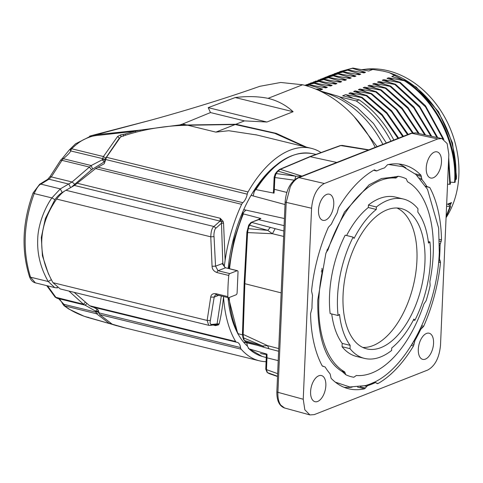 <?xml version="1.0" encoding="UTF-8"?>
<svg xmlns="http://www.w3.org/2000/svg" width="483" height="483" viewBox="0 0 483 483"><rect width="100%" height="100%" fill="white"/><g stroke="black" fill="none" stroke-linecap="round" stroke-linejoin="round"><path stroke-width="0.72" d="M320.573 79.176L333.874 75.565L333.258 75.807L346.45 79.792L344.947 80.383L329.104 77.437L328.488 77.678L341.68 81.669L340.177 82.261L324.341 79.309L323.725 79.55L336.917 83.541L335.413 84.133L319.571 81.186L318.961 81.428L332.153 85.413L330.644 86.004L314.807 83.058L314.192 83.299L327.383 87.284L325.88 87.876L310.038 84.93L309.428 85.171L322.62 89.156L319.909 90.224L316.371 89.355M383.405 71.116L372.816 69.437L368.777 71.019L352.934 68.073L352.324 68.314L365.516 72.305L364.007 72.897L348.171 69.95L347.555 70.186L360.747 74.177L359.243 74.768L343.401 71.822L342.791 72.064L355.983 76.048L354.48 76.64L338.637 73.694L338.022 73.935L351.213 77.92L349.71 78.512L333.874 75.565M339.984 96.962L356.267 100.947A96.745 76.761 68.5 0 1 390.958 141.163M446.075 217.658A90.647 71.919 -111.5 0 0 458.85 175.456A90.647 71.919 -111.5 0 0 388.024 70.729A90.647 71.919 -111.5 0 0 363.421 69.51M388.398 72.359L395.607 75.016A91.698 72.752 -111.5 0 1 455.904 177.17A91.698 72.752 -111.5 0 1 455.753 179.773L456.363 178.994L456.507 176.398L452.499 142.956L438.492 111.658L416.28 87.097L389.195 72.595M450.011 206.054A91.698 72.752 -111.5 0 0 450.947 203.53L451.545 202.582L446.648 204.508M383.399 71.152L387.927 72.263M387.934 72.227L388.453 72.372M391.804 76.507L395.607 75.016M450.488 182.169L454.563 182.447C457.425 146.083 437.2 101.436 404.38 80.746L404.989 80.498L391.798 76.513M376.396 91.734L363.204 87.749L364.707 87.157L380.544 90.104L381.159 89.862L367.968 85.877L369.471 85.286L385.307 88.232L385.923 87.991L372.731 84.006L374.24 83.414L390.077 86.36L390.693 86.119L377.501 82.128L379.004 81.536L394.84 84.489L395.456 84.247L382.264 80.256L383.774 79.665L399.61 82.611L400.226 82.37L387.034 78.385L388.537 77.793L404.374 80.739M397.968 138.41L381.993 115.377L361.483 97.596L362.093 97.355L348.901 93.37L350.404 92.778L366.247 95.725L366.863 95.483L353.671 91.492L355.174 90.901L371.01 93.853L371.626 93.611L358.434 89.621L359.938 89.029L375.774 91.981L376.39 91.734L397.008 109.575L413.08 132.777M356.267 100.947L359.129 99.824L342.701 95.803L345.641 94.65L361.477 97.596M447.536 184.168L449.8 184.319L448.562 160.688M448.695 157.549L450.385 184.077L449.8 184.319M404.989 80.504C433.342 97.832 458.083 140.004 455.155 182.206L454.563 182.447M455.753 179.773L455.27 179.96M393.82 140.04A96.745 76.761 -111.5 0 0 359.129 99.824M345.635 94.644L353.453 98.435M362.093 97.355L382.065 114.483L398.644 138.144M350.398 92.772L356.237 95.501M402.737 136.538L386.762 113.505L366.247 95.725M366.857 95.483L386.835 112.605L403.414 136.272M355.168 90.901L361 93.63M407.501 134.666L391.526 111.627L371.016 93.853M371.626 93.611L391.598 110.734L408.177 134.401M359.938 89.029L365.824 91.77M412.379 132.891L396.199 109.617L375.774 91.981M364.701 87.151L370.539 89.88M418.332 133.441L401.983 108.935L380.55 90.11M381.159 89.868L402.164 108.144L419.238 133.64M369.465 85.28L375.303 88.009M424.66 134.817L407.912 108.421L385.313 88.238M385.923 87.997L408.014 107.516L425.541 135.005M374.228 83.408L380.067 86.137M430.854 136.164L413.792 107.896L390.077 86.36M390.687 86.119L413.828 106.882L431.711 136.345M378.998 81.536L384.83 84.265M436.934 137.48L419.636 107.365L394.846 84.489M395.456 84.247L419.594 106.23L437.761 137.661M383.762 79.665L389.6 82.388M442.941 138.911L425.493 106.894L399.61 82.617M400.22 82.376L425.475 105.753L443.871 139.424M388.531 77.787L394.363 80.516M315.749 89.095L322.62 89.156M309.428 85.171L306.27 85.745M306.053 85.684L310.038 84.93M322.336 87.169L326.762 87.248M314.192 83.299L305.111 85.413M305.033 85.394L314.807 83.058M327.094 85.292L332.153 85.413M318.961 81.428L304.87 85.346M306.403 84.742L319.571 81.18M331.869 83.42L336.917 83.541M323.725 79.556L308.414 83.994M310.442 83.154L324.341 79.315M336.657 81.555L341.68 81.663M328.494 77.678L313.304 82.068M313.594 81.971L328.983 77.461M341.403 79.677L346.45 79.792M333.258 75.807L317.965 80.238M346.184 77.805L351.213 77.92M338.028 73.935L322.898 78.312M326.001 77.075L338.535 73.724M350.954 75.934L355.977 76.048M342.791 72.064L329.635 75.614L327.015 76.706M327.522 76.531L330.227 75.396L343.407 71.822M355.717 74.062L360.747 74.177M347.561 70.192L332.069 74.708M334.918 73.543L348.171 69.95M360.469 72.184L365.51 72.305M352.324 68.32L336.977 72.77M339.694 71.659L352.94 68.073M372.816 69.437A91.698 72.752 -111.5 0 0 361.833 69.661M446.576 206.09L449.921 206.821L450.542 206.579L446.093 217.247M450.947 203.53L448.459 204.508L450.542 206.579M446.141 216.136L449.89 206.911M382.856 144.351A96.745 76.761 -111.5 0 0 321.569 91.746M375.219 147.351A111.464 88.437 -111.5 0 0 302.624 84.767L280.726 82.472L259.806 86.312C226.793 97.94 190.851 109.122 151.976 119.862L96.117 134.727L139.955 130.126L179.875 124.916L182.677 123.992L186.782 125L179.875 124.916M302.618 84.767L268.065 98.345C257.97 96.346 247.018 96.081 235.215 97.548L293.115 111.724C286.051 105.167 277.701 100.712 268.065 98.345M306.294 147.104L276.252 133.368L235.879 124.252L244.458 120.883L266.9 122.024L293.115 111.724M235.879 124.252L186.782 125M224.227 266.538L225.132 260.313A109.369 58.087 -76.2 0 1 241.639 204.333A4.208 2.234 -76.2 0 1 242.834 202.667A10.517 5.585 103.8 0 0 247.23 194.166A4.208 2.234 -76.2 0 1 248.039 191.962L106.459 157.295L120.4 137.25L121.505 136.532C142.545 129.414 164.631 125.652 187.766 125.242L235.197 124.523L274.761 133.338L304.362 146.627M125.598 328.048L112.237 324.202L99.595 314.518L241.174 349.185A4.208 2.234 -76.2 0 1 240.534 347.543A10.517 5.585 103.8 0 0 237.183 342.338A10.517 5.585 103.8 0 0 236.736 342.26A4.208 2.234 -76.2 0 1 236.561 342.236A4.208 2.234 -76.2 0 1 235.65 341.493A109.369 58.087 -76.2 0 1 223.532 296.761M93.436 307.188L97.91 309.615L99.595 314.518M235.65 341.493L89.609 305.727L91.867 306.79M89.609 305.727L74.171 292.36M221.462 221.866L220.013 221.105L220.218 218.256L77.195 183.238L74.43 185.454L65.954 190.278C63.195 191.691 60.085 194.619 56.626 199.074C38.048 225.748 36.829 253.617 52.973 282.682L60.26 288.943L208.94 325.361M77.195 183.238L95.598 168.573L241.639 204.333M106.459 157.295L104.286 163.677L95.598 168.573M54.905 199.636L45.354 218.582L41.315 237.443L42.407 255.724L48.566 274.241M54.893 199.624C57.429 196.279 59.85 193.924 62.168 192.56L60.321 188.877L51.88 197.909C44.001 209.048 37.861 226.129 37.716 239.526C37.094 254.064 40.602 268.059 48.222 281.517L30.52 277.182L35.374 282.863L54.488 287.542M62.18 192.53L64.571 191.147M91.486 169.787L92.615 169.08L91.184 165.53L89.421 167.064L91.492 169.793L71.418 187.162M105.523 160.042L104.201 161.896L92.609 169.074M248.039 191.962A109.369 58.087 -76.2 0 1 311.348 148.341A109.369 58.087 -76.2 0 1 321.068 152.556M187.766 125.242L215.859 132.119L228.779 130.724L256.811 134.986M215.859 132.119L235.197 124.523M266.085 361.682A109.369 58.087 -76.2 0 1 259.323 360.795A109.369 58.087 -76.2 0 1 241.174 349.185M219.167 323.827C220.979 316.661 222.44 307.635 223.544 296.755L223.532 296.526M228 297.619A101.973 54.162 103.8 0 0 247.411 346.124M260.512 353.465A101.973 54.162 103.8 0 0 266.99 354.425M275.805 165.428A101.973 54.162 103.8 0 0 228.181 268.421M215.509 325.645L218.576 324.836L219.143 323.858L217.115 323.924L217 324.504M216.306 324.727L215.49 324.709L215.527 325.608L216.976 324.467L210.22 325.403M218.576 324.836L216.982 324.479M221.305 295.982L217.084 323.894L211.82 324.437L210.286 325.397M227.849 296.598A126.19 67.022 -76.2 0 1 228.036 286.135A126.19 67.022 -76.2 0 1 228.773 275.455A1.684 0.894 -76.2 0 1 229.787 273.613L237.141 270.728A1.684 0.894 -76.2 0 1 237.473 270.697A1.684 0.894 -76.2 0 1 238.022 271.959L237.111 292.819A1.684 0.894 -76.2 0 1 236.09 294.799L228.737 297.691A1.684 0.894 -76.2 0 1 228.405 297.721A1.684 0.894 -76.2 0 1 227.849 296.598L216.1 293.724C212.9 293.302 211.107 294.425 210.721 297.105L214.192 297.093L210.371 320.483M211.814 324.431C210.196 324.443 209.719 323.127 210.383 320.489L207.141 320.422L208.704 325.282M210.757 236.531L212.067 266.26C212.14 269.236 213.794 271.343 217.024 272.575L228.773 275.455M210.721 297.111L207.135 320.422M218.666 295.336L214.192 297.093L215.364 294.878M217.024 272.575A1.684 0.894 -76.2 0 1 218.038 270.74L215.545 266.163L212.067 266.26M215.545 266.163L214.035 236.646C213.534 234.104 214.742 228.218 216.016 228.127L221.486 223.182L222.808 263.434L215.545 266.163M210.787 236.821L214.041 236.646M56.626 199.074L210.781 236.821C210.974 231.242 212.031 227.807 213.945 226.515L216.022 228.127M222.808 261.653L222.977 263.851M224.981 267.449L222.82 263.434M225.132 260.313L223.563 223.176L221.462 223.194M237.141 270.728L225.7 267.811L237.473 270.697M229.787 273.613L218.038 270.74L225.392 267.848L222.12 263.585M223.551 223.17L223.104 221.347L221.474 221.848L221.498 223.176M74.43 185.454L220.013 221.099L213.945 226.515L65.954 190.278M223.092 221.341L220.2 218.238L221.462 221.854M243.722 209.634L284.415 218.527M285.024 204.544L251.033 195.374M251.057 195.331L253.152 195.869A26.004 13.808 -76.2 0 0 254.155 191.896L254.789 190.26L255.948 189.608L274.006 193.14L273.354 192.168M415.664 132.885L411.818 133.296A2.524 2.004 -111.5 0 0 410.822 133.362L415.67 132.867M284.541 407.99C279.265 406.028 276.699 400.588 276.856 391.653A2.524 0.749 2.5 0 0 277.912 392.317C277.689 397.781 278.637 402.049 280.762 405.128L284.547 407.966M290.295 186.806L286.202 202.365L277.912 392.317L303.233 399.242L304.833 409.789L309.911 414.927L314.27 414.613L427.709 370.044C435.02 366.042 439.282 357.794 440.502 345.303L448.84 154.312L447.149 143.572L441.854 138.543L437.797 138.935L324.359 183.51L298.995 177.623C295.681 179 292.783 182.061 290.295 186.806M276.856 391.653L285.145 201.701A2.524 0.749 -177.5 0 0 286.202 202.365L311.571 208.251L303.233 399.242M311.571 208.251C312.785 195.754 317.047 187.507 324.359 183.51M377.042 383.526L377.96 383.544A115.304 61.238 103.8 0 0 413.52 345.919L414.945 340.545A112.781 59.898 103.8 0 0 420.693 329.43L423.694 326.242A115.304 61.238 103.8 0 0 440.514 262.601L439.681 259.492A2.524 1.34 -76.2 0 1 439.512 258.109A112.732 59.874 103.8 0 0 440.067 245.34A2.524 1.34 -76.2 0 1 440.369 243.77L441.504 239.888A115.304 61.238 103.8 0 0 429.749 187.476L426.93 186.577A112.781 59.898 103.8 0 0 421.973 179.664L420.971 175.244A115.304 61.238 103.8 0 0 403.293 164.739A115.304 61.238 103.8 0 0 387.511 164.739L384.51 167.903A112.781 59.898 103.8 0 0 376.939 170.879L374.108 170.004A115.304 61.238 103.8 0 0 338.553 207.63L337.122 213.003A112.781 59.898 103.8 0 0 331.374 224.124L328.38 227.312A115.304 61.238 103.8 0 0 311.547 291.026L312.531 295.463A112.781 59.898 103.8 0 0 311.976 308.214L310.563 313.588A115.304 61.238 103.8 0 0 322.318 366.072L325.137 366.977A112.781 59.898 103.8 0 0 330.1 373.884L331.103 378.304A115.304 61.238 103.8 0 0 348.448 388.73A115.304 61.238 103.8 0 0 364.556 388.809L367.563 385.651A112.781 59.898 103.8 0 0 375.134 382.675L375.991 382.729L377.314 383.659M427.684 187.03L425.946 186.643M376.939 170.879L374.687 170.559M374.44 169.883L374.748 169.895M388.628 164.51L403.136 166.713L415.923 174.472L427.491 189.306L438.636 228.109L439.301 252.241C437.429 308.788 405.805 371.125 369.99 384.057A112.774 59.898 -76.2 0 0 370.063 384.033A112.774 59.898 -76.2 0 0 373.854 382.355L375.991 382.729M310.593 391.61A13.458 7.148 103.8 0 0 315.019 401.693A13.458 7.148 103.8 0 0 325.844 385.621A13.458 7.148 103.8 0 0 321.418 375.539A13.458 7.148 103.8 0 0 310.593 391.61M418.308 349.287A13.458 7.148 103.8 0 0 422.734 359.364A13.458 7.148 103.8 0 0 433.559 343.292A13.458 7.148 103.8 0 0 429.133 333.216A13.458 7.148 103.8 0 0 418.308 349.287M318.508 210.256A13.458 7.148 103.8 0 0 322.934 220.333A13.458 7.148 103.8 0 0 333.759 204.267A13.458 7.148 103.8 0 0 329.34 194.184A13.458 7.148 103.8 0 0 318.508 210.256M426.229 167.933A13.458 7.148 103.8 0 0 430.649 178.01A13.458 7.148 103.8 0 0 441.48 161.938A13.458 7.148 103.8 0 0 437.055 151.861A13.458 7.148 103.8 0 0 426.229 167.933M326.128 252.573L328.132 249.578A100.905 53.595 -76.2 0 1 395.728 178.052L398.258 176.295A102.976 54.694 -76.2 0 1 406.233 178.801L407.507 181.753A100.905 53.595 -76.2 0 1 433.203 254.312A100.905 53.595 -76.2 0 1 429.87 281.523L430.148 285.538A102.976 54.694 -76.2 0 1 426.133 300.734L423.935 303.97A100.905 53.595 -76.2 0 1 356.339 375.496L353.816 377.253A102.976 54.694 -76.2 0 1 345.834 374.748L344.56 371.801A100.905 53.595 -76.2 0 1 318.865 299.237A100.905 53.595 -76.2 0 1 322.203 272.026L321.962 268.337M323.326 366.259L322.27 365.981M369.99 384.057A112.774 59.898 -76.2 0 1 366.283 385.331L365.245 385.645M342.175 371.536L345.834 374.748M398.258 176.295L392.745 177.189M395.728 178.052L392.111 177.146M403.504 199.056A82.025 43.567 -76.2 0 1 417.976 208.789L417.831 212.103A79.502 42.226 -76.2 0 1 428.487 243.1L429.9 241.935A82.025 43.567 -76.2 0 1 430.468 260.464A82.025 43.567 -76.2 0 1 414.861 320.326L413.907 319.046A79.502 42.226 -76.2 0 1 391.725 347.983L391.622 350.465A82.025 43.567 -76.2 0 1 364.49 358.398A82.025 43.567 -76.2 0 1 350.018 348.66L350.163 345.345A79.502 42.226 -76.2 0 1 339.507 314.355L338.094 315.52A82.025 43.567 -76.2 0 1 337.526 296.985A82.025 43.567 -76.2 0 1 353.133 237.129L354.087 238.409A79.502 42.226 -76.2 0 1 376.269 209.465L376.372 206.984A82.025 43.567 -76.2 0 1 403.504 199.056L395.541 197.106A82.025 43.567 103.8 0 0 368.414 205.034L368.306 207.515A79.502 42.226 103.8 0 0 346.601 235.529M331.73 313.962A79.502 42.226 103.8 0 0 342.199 343.395L342.055 346.709A82.025 43.567 103.8 0 0 356.526 356.448L364.49 358.398M353.133 237.129L345.176 235.179A82.025 43.567 103.8 0 0 329.563 295.035A82.025 43.567 103.8 0 0 330.137 313.57L338.094 315.52M341.276 371.01L344.56 371.801M327.154 249.337L328.132 249.578M368.306 207.515L376.269 209.465M376.372 206.984L368.414 205.034M429.9 241.935L428.3 241.542M413.43 319.975L414.861 320.326M342.055 346.709L350.018 348.66M350.163 345.345L342.199 343.395M424.919 262.643A72.227 38.362 103.8 0 0 401.035 208.535A72.227 38.362 103.8 0 0 343.075 294.805A72.227 38.362 103.8 0 0 366.675 348.847A72.227 38.362 103.8 0 0 424.919 262.643M396.948 207.992A72.166 38.332 -76.2 0 1 416.92 260.711A72.166 38.332 -76.2 0 1 362.799 347.44M398.71 163.985A115.256 61.214 -76.2 0 1 405.817 167.818M352.101 387.167A115.256 61.214 -76.2 0 1 344.035 387.281M425.65 186.269L426.93 186.577M421.973 179.664L420.693 179.356M414.281 340.382L414.945 340.545M420.693 329.43L420.089 329.279M366.283 385.331L367.563 385.651M243.523 342.036L256.865 345.176M229.171 297.516A104.455 55.479 103.8 0 0 238.155 333.723L242.466 334.87M243.71 209.664L245.775 210.141A26.004 13.808 -76.2 0 1 243.553 212.405A102.77 54.585 103.8 0 0 242.997 213.703M259.957 218.69L260.898 218.497L243.39 213.903L242.907 213.22L243.553 212.405M283.871 230.989L251.655 222.409L249.397 225.205A120.569 64.04 103.8 0 0 248.298 228.495M243.474 337.834L262.698 345.991L263.959 347.301L245.497 341.759M262.565 345.961L244.362 340.497L245.521 341.753L244.362 340.491A120.569 64.04 103.8 0 1 243.48 337.84L243.166 334.411L267.552 345.641L262.704 345.991M244.452 282.996L244.857 283.702L281.166 292.873M270.196 227.584L267.751 230.361L248.244 228.664L247.61 232.583L272.436 233.718L283.63 236.429M249.391 225.205L267.751 230.361L272.436 233.718L275.02 228.845M266.604 354.607L266.978 354.136L248.999 348.823L247.417 346.154A26.004 13.808 -76.2 0 0 246.735 342.845L243.541 342.061M277.526 376.263L267.401 372.592L266.471 369.61L277.64 373.661M277.52 376.456L269.146 373.594L277.514 376.492M309.911 156.637L336.79 162.451M368.656 150.068L340.787 145.576L342.127 145.407L340.147 145.612A1.684 1.346 -110 0 1 340.147 145.606L309.953 156.601M366.271 149.398L368.487 149.996M340.147 145.606A1.684 1.346 -110 0 1 340.787 145.576L310.581 156.57L280.303 169.34L277.985 171.133A1.684 0.936 -141.4 0 0 277.182 171.344L279.621 169.394A1.684 1.328 67.1 0 1 279.621 169.394A1.684 1.328 67.1 0 1 280.303 169.34L302.177 176.186L295.747 176.21L276.095 173.56L274.857 177.533L294.123 180.153M275.304 173.777L276.095 173.56A120.569 64.04 103.8 0 1 277.985 171.133L295.747 176.21L294.678 180.225M125.489 135.222L125.073 134.057L120.72 134.842L117.586 136.502L103.434 156.552L102.185 159.819L104.201 161.896L105.107 161.557M140.257 131.141L139.955 130.12L135.331 131.213L95.731 135.632L96.117 134.727L92.048 135.457L151.414 120.013M102.426 159.541L105.125 160.193L105.747 158.092L103.434 156.552L71.647 148.77C76.598 144.025 80.878 140.855 84.501 139.255C88.824 137.184 92.567 135.983 95.731 135.632M135.669 132.282L135.325 131.183L125.067 134.026M70.331 149.138L71.273 149.398L71.647 148.77L70.476 148.963M89.584 136.188L92.048 135.457M71.273 149.398L70.651 150.931L70.071 149.537M105.33 159.257L70.651 150.931C70.319 152.29 67.874 154.886 63.315 158.714M105.741 158.086L119.343 138.126L117.586 136.502M119.325 138.536L120.919 136.623L120.72 134.848M120.907 136.816L121.511 136.526M102.293 159.77L91.184 165.536L63.315 158.708L61.987 160.344L60.973 160.356M62.102 160.193L51.319 176.899L50.467 176.639M61.987 160.344L89.427 167.064L72.094 181.988L60.242 188.944M74.702 184.258L72.094 181.988L51.319 176.899L48.94 179.211L47.708 179.338M70.615 187.615L68.846 184.083L48.94 179.211L40.898 184.138C38.912 184.874 36.672 188.02 34.172 193.574C23.528 222.88 22.315 250.749 30.52 277.182L29.499 276.566M54.947 199.672L51.898 197.915M51.397 279.675L48.234 281.504L54.694 287.578M57.187 287.457L56.378 287.783M47.545 285.839L55.998 297.498L57.217 298.307L55.14 297.117M68.96 291.086L83.438 304.218L95.574 311.149L96.57 313.775L109.418 323.519L116.705 325.747M85.213 302.388L83.438 304.224L55.122 297.136M86.795 303.626L85.207 305.153M85.292 305.165L85.835 305.274M123.322 327.492L87.791 317.458C78.717 314.626 71.049 310.804 64.776 305.993L63.955 304.308L58.564 298.651M97.3 309.205L95.574 311.143M98.55 310.774L95.791 311.457M110.456 323.32L109.418 323.513M121.891 327.142L124.197 327.697M116.874 325.693L123.328 327.474M64.07 305.709L62.85 304.079L95.894 312.127L98.677 311.583L99.003 312.459L96.57 313.775L64.1 305.733L68.815 309.048L84.072 316.238L121.933 327.154M64.45 305.57L63.599 305.214M87.791 317.458L88.148 317.174L87.791 317.458M63.315 158.708L62.029 158.792M182.677 123.992L210.485 112.563L208.203 107.649L235.215 97.554M210.485 112.563L244.458 120.883M208.203 107.649L266.9 122.024M377.114 146.609L354.117 116.566M185.17 125.296L187.682 124.988M98.943 312.875L240.534 347.543M215.533 325.608L213.323 325.071M52.973 282.682L207.129 320.428M216.1 293.724A1.684 0.894 103.8 0 0 216.644 294.835L228.405 297.721M97.958 167.19L242.834 202.667M247.23 194.166L105.644 159.499M274.441 176.82L274.857 177.533L274.344 189.312A25.798 13.699 -76.2 0 1 274.006 193.14M273.396 191.878L273.626 188.871A1.684 0.501 2.5 0 0 274.344 189.312L286.811 192.415M285.145 201.701C286.286 189.68 290.573 181.674 297.999 177.69L297.999 177.69A2.524 2.004 68.6 0 1 298.995 177.623L411.818 133.296L437.797 138.935M396.495 177.762L394.357 177.225M342.912 371.976L345.061 372.49M322.203 272.032L321.237 271.796M322.264 270.734L321.491 270.546M326.774 250.514L327.552 250.707M415.229 173.868L420.971 175.244M416.889 175.353L421.411 176.44M419.522 178.028L421.574 178.523M429.749 187.476L427.835 187.018M427.183 186.867L425.891 186.553M439.391 239.387L441.504 239.888M439.433 241.138L441.208 241.56M439.47 243.553L440.369 243.77M440.351 261.11L438.733 260.705M439.681 259.492L438.86 259.286M439.512 258.109L438.962 257.976M439.47 245.189L440.067 245.34M440.514 262.601L438.606 262.124M421.731 325.753L423.694 326.242M421.164 326.991L422.83 327.408M420.633 328.138L421.514 328.362M414.076 344.337L412.222 343.878M414.438 342.042L413.46 341.807M413.52 345.919L411.305 345.375M376.625 383.212L377.96 383.544M365.51 388.054L360.221 386.732M366.669 386.388L364.599 385.875M364.556 388.809L357.547 387.058M284.101 225.633L258.653 219.662L250.991 222.47M260.898 218.497A25.798 13.699 -76.2 0 1 258.653 219.662A1.684 1.334 -111.5 0 0 257.982 219.705L250.985 222.452L248.709 225.169L246.904 232.148A1.684 0.477 -176.9 0 0 247.61 232.583L244.857 283.702L243.166 334.411A1.684 0.525 1.9 0 1 242.46 333.958L242.864 337.279L243.752 339.954M243.39 213.903A104.455 55.479 103.8 0 0 229.576 268.765M243.48 337.828A1.684 1.075 162.4 0 1 242.864 337.279M278.733 348.581L267.552 345.641L268.934 348.69M247.785 228.785L248.244 228.664M249.397 225.205L248.92 225.374M278.208 360.62L266.984 357.831L266.471 369.61L266.055 368.903M266.978 354.136A25.798 13.699 -76.2 0 1 266.984 357.831A1.684 0.501 -177.5 0 1 266.272 357.384L265.759 369.169L267.184 372.49L268.983 373.516M269.146 373.588A120.569 64.04 103.8 0 1 267.401 372.592L267.19 372.49M248.999 348.823A104.455 55.479 103.8 0 0 262.04 356.376L262.04 356.376A104.455 55.479 103.8 0 0 262.052 356.376M254.517 190.694C272.436 163.037 291.503 150.642 311.716 153.516A104.455 55.479 103.8 0 0 311.716 153.516L311.716 153.516A104.455 55.479 103.8 0 0 255.948 189.608M255.592 189.62A102.77 54.585 103.8 0 0 254.155 191.896M123.449 136.224L123.268 134.461M39.684 184.271L40.892 184.138L60.115 188.847M33.478 193.013L34.178 193.574L51.868 197.909M305.944 84.917L306.361 84.754M310.515 83.124L311.13 82.883M315.278 81.253L315.894 81.011M324.805 77.509L325.409 77.268M329.575 75.632L330.191 75.39M334.339 73.76L334.96 73.519M319.215 90.617L338.939 96.485L357.408 107.697L373.534 123.527L386.352 142.974M311.348 148.341L255.821 134.745M259.323 360.795L125.997 328.144M91.522 306.717L236.561 342.236M210.22 325.415L208.704 325.294M215.436 294.847L216.656 294.841M224.824 267.304L225.821 267.848M297.999 177.69L410.822 133.362M415.754 132.885L441.522 138.476M284.632 408.014L309.748 414.879M335.335 382.156L349.807 386.974L365.353 385.615M392.927 177.219L381.6 178.487L369.133 184.784L344.445 212.049L325.832 253.527L317.76 299.997C317.422 337.852 325.596 361.719 342.278 371.59M376.36 170.958L374.452 170.505M375.714 382.59L374.186 382.21M259.757 218.811L257.982 219.705M243.094 212.78L233.893 240.099L228.87 268.59M228.55 297.733L237.781 333.783M244.156 283.267L242.46 333.958M244.156 283.255L246.904 232.148M268.928 348.714L278.619 351.262M268.922 348.714L263.953 347.313M266.26 357.595L262.04 356.376L248.298 348.346M266.296 354.431L266.272 357.384M273.626 188.871L274.145 177.086L275.292 173.765L277.182 171.344M311.716 153.516L316.039 154.385M366.078 149.368L342.097 145.401M366.12 149.374L368.801 149.875M279.621 169.394L309.893 156.625M69.558 149.664L75.511 143.831L92.03 135.469M56.324 287.82L54.941 287.645M57.676 287.79L56.384 287.796M57.024 298.271L84.833 305.081M62.005 158.81L69.552 149.633M60.798 159.939L62.005 158.78M60.816 159.921L50.172 176.392L47.69 179.326L39.672 184.246L33.073 192.977M35.404 282.869C32.675 282.163 30.695 280.068 29.463 276.578C21.192 250.116 22.399 222.246 33.067 192.971M46.736 285.646L55.14 297.123M62.82 304.085C60.502 299.895 58.823 298.005 57.785 298.416"/></g></svg>
